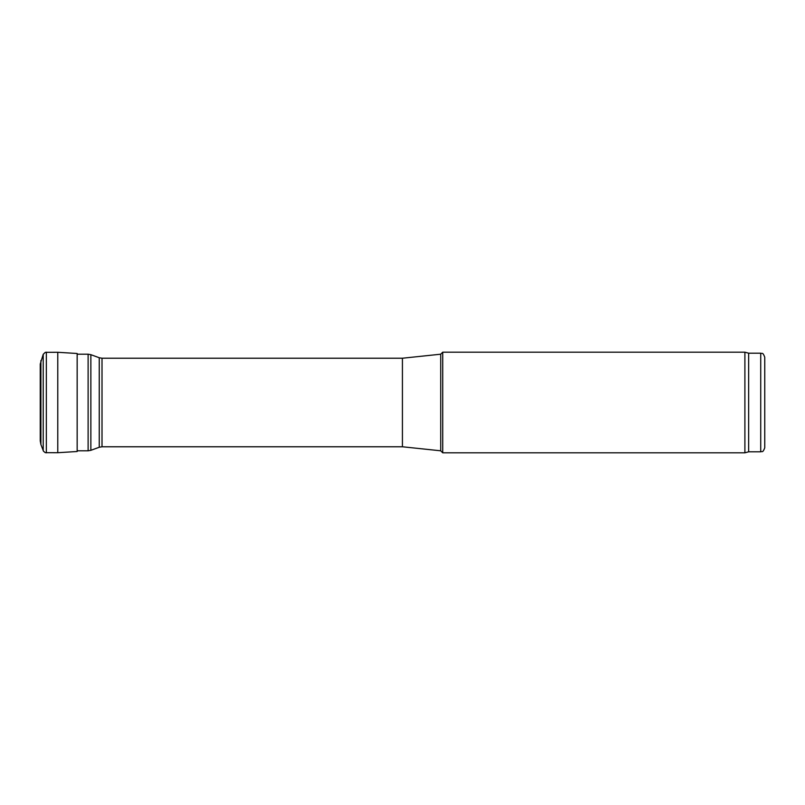 <?xml version="1.0" encoding="UTF-8"?>
<svg xmlns="http://www.w3.org/2000/svg" width="805" height="805" viewBox="0 0 805 805"><rect width="100%" height="100%" fill="white"/><g stroke="black" fill="none" stroke-linecap="round" stroke-linejoin="round"><path stroke-width="1.21" d="M102.014 446.775L402.42 446.775L402.42 358.225L102.014 358.225L102.014 446.775L99.257 447.258L99.257 357.742L90.864 354.683L90.864 450.317L88.117 450.8L88.117 354.2L77.532 354.2M440.717 450.8L440.717 354.2L442.73 352.188L442.73 452.813L440.717 450.8L402.42 446.775M748.65 451.806L748.65 353.194L760.725 353.194L760.725 451.806L748.65 451.806L744.897 452.813L744.897 352.188L442.73 352.188M760.725 451.806C761.953 450.951 762.687 453.467 764.75 447.781L764.75 357.219C762.687 351.533 761.953 354.049 760.725 353.194M40.25 364.041L43.218 354.321L45.301 352.328L57.769 352.288L57.769 452.712L77.159 451.504L77.602 450.599M57.769 352.288L77.159 353.496L77.159 451.504M40.894 360.539L40.894 444.461L43.47 451.203L45.301 452.672L57.769 452.712M43.218 354.321L43.218 450.679M46.338 352.177L46.338 452.823M88.117 450.8L77.532 450.8M88.117 354.2L90.864 354.683M99.257 447.258L90.864 450.317M99.257 357.742L102.014 358.225M402.42 358.225L440.717 354.2M744.897 452.813L442.73 452.813M748.65 353.194L744.897 352.188M40.25 440.959L40.894 444.461M40.25 364.031L40.25 440.969M77.159 353.496L77.602 354.401"/></g></svg>
